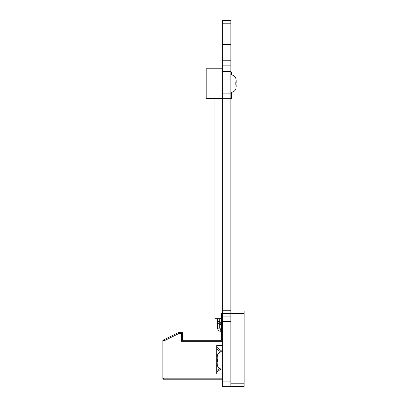 <?xml version="1.0" encoding="UTF-8"?>
<svg xmlns="http://www.w3.org/2000/svg" width="407" height="407" viewBox="0 0 407 407"><rect width="100%" height="100%" fill="white"/><g stroke="black" fill="none" stroke-linecap="round" stroke-linejoin="round"><path stroke-width="0.61" d="M244.119 310.973L230.861 310.973L244.119 310.973L244.119 386.447L230.861 386.447L230.861 381.14L230.861 386.65L230.861 20.35L222.375 20.35L230.861 20.406M230.861 381.14L222.375 381.14L222.375 386.65L230.861 386.65L222.375 386.65L222.375 316.076L230.861 316.076L222.375 316.076L222.375 310.77L230.861 310.77L222.375 310.77L222.375 98.667L230.861 98.667L222.375 98.667L222.375 65.863L230.861 65.863L222.375 65.863L222.375 44.424L230.861 44.424M222.375 44.424L230.861 44.215L222.375 44.215L222.375 23.209L230.861 23.209M222.375 23.209L230.861 23.062M222.375 23.062L222.375 20.406M217.379 360.48L217.068 357.224L217.068 359.274L217.419 355.235L217.155 356.217M217.419 355.235L217.369 355.235A5.301 5.301 0 0 1 222.375 351.684M217.16 364.672L217.369 365.628A5.301 5.301 180 0 0 222.375 369.185M217.424 361.589L217.068 361.589L217.424 361.589L217.068 361.589L217.068 363.639L217.068 361.589L217.424 361.589L217.068 361.589L217.369 365.628M244.119 349.827L244.119 371.042M217.424 359.274L217.068 359.274M217.379 360.434L217.424 359.315M162.881 340.247L178.261 332.661L182.504 332.661L181.446 333.72L181.446 341.305L222.019 341.305L222.019 345.548L216.712 345.548L216.712 373.921L222.019 373.921L222.019 378.164L163.945 378.164L163.945 340.903L162.881 340.247L162.881 379.227L222.019 379.227L222.019 378.164M216.712 370.604L219.561 368.376M220.94 368.986L216.712 372.13M216.712 348.865L220.675 351.963M222.375 351.607L217.45 347.756L216.712 348.697M178.261 332.661L178.51 333.72L181.446 333.72M162.881 379.227L163.945 378.164M222.019 341.305L222.019 340.247L182.504 340.247L181.446 341.305M182.504 332.661L182.504 340.247M216.712 347.339L217.45 347.756M244.119 386.447L230.861 386.447M221.311 312.927L221.84 312.927L221.84 339.443L221.311 339.443L221.311 312.927M222.11 98.463L222.11 68.763L206.196 68.763L206.196 98.463L222.11 98.463M236.07 79.37L235.811 78.419L236.162 80.403L236.162 82.458L235.806 82.458L235.806 84.768L236.162 84.768L235.867 88.807A5.301 5.301 0 0 1 230.861 92.364L230.861 82.092M235.867 78.419A5.301 5.301 0 0 0 230.861 74.863M222.11 88.914L222.375 88.914M222.11 78.307L222.375 78.307M236.162 80.403L236.08 79.431M235.851 83.562L235.806 82.458M235.867 88.807L236.075 87.831M236.162 84.768L236.162 86.823M235.851 83.613L235.806 84.768M231.39 74.888L231.39 72.034L231.919 72.034L231.919 74.969M231.919 98.55L231.39 98.58L231.919 98.55L231.919 92.257M231.39 98.55L231.39 92.338M220.782 324.577L221.311 324.577L220.782 324.577C218.849 324.389 217.791 323.331 217.603 321.398C217.791 323.331 218.849 324.389 220.782 324.577C218.849 324.389 217.791 323.331 217.603 321.398L217.603 318.747L219.724 318.747L217.603 318.747L219.724 318.747L217.603 318.747L219.724 318.747L217.603 318.747L217.603 328.134C217.791 330.067 218.849 331.125 220.782 331.313L221.311 331.313L220.782 331.313L221.311 331.313L220.782 331.313L221.311 331.313L220.782 331.313L221.311 331.313L220.782 331.313L221.311 331.313L220.782 331.313L221.311 331.313L220.782 331.313L221.311 331.313L220.782 331.313L221.311 331.313L220.782 331.313L221.311 331.313L220.782 331.313L221.311 331.313L220.782 331.313L221.311 331.313L220.782 331.313L221.311 331.313L220.782 331.313L221.311 331.313L220.782 331.313L221.311 331.313L220.782 331.313L221.311 331.313L220.782 331.313L220.782 329.192L219.724 328.134L219.724 318.747L219.724 321.398L217.603 321.398L217.603 318.747L217.603 328.134C217.791 330.067 218.849 331.125 220.782 331.313L220.782 329.192L219.724 328.134L219.724 318.747L219.724 321.398L217.603 321.398L217.603 318.747L217.603 328.134C217.791 330.067 218.849 331.125 220.782 331.313L220.782 329.192L219.724 328.134L219.724 318.747L219.724 321.398L217.603 321.398L217.603 328.134L219.724 328.134L219.724 318.747L219.724 321.398L219.724 318.747L219.724 321.398L219.724 318.747L219.724 321.398L219.724 318.747L219.724 321.398L219.724 318.747L219.724 321.398L219.724 318.747L219.724 321.398L219.724 318.747L219.724 321.398L220.782 322.456L220.782 324.577M221.84 324.577L222.375 324.577L221.84 324.577M221.84 331.313L222.375 331.313L221.84 331.313M222.375 90.695L222.11 90.695M214.947 98.463L214.947 318.747L221.311 318.747L214.947 318.747L214.947 98.463L214.947 318.747L221.311 318.747M221.84 318.747L222.375 318.747M222.375 310.77L222.375 98.667L222.375 310.77M222.375 321.581L230.861 321.581M222.375 316.076L230.861 316.076M222.375 313.624L244.119 313.629M222.375 93.157L230.861 93.157M222.375 71.373L230.861 71.373M222.375 65.863L230.861 65.863M222.375 60.765L230.861 60.765M216.712 370.772L217.45 371.713M163.945 340.903L178.51 333.72M230.861 383.791L244.119 383.791M221.311 329.192L220.782 329.192C220.762 329.558 220.406 329.207 219.724 328.134C220.406 329.207 220.762 329.558 220.782 329.192L221.311 329.192L220.782 329.192C220.762 329.558 220.406 329.207 219.724 328.134L217.603 328.134L219.724 328.134L219.724 318.747L219.724 321.398L220.782 322.456L221.311 322.456M230.861 386.65L222.375 386.65M222.11 78.124L222.375 78.124M221.84 322.456L222.375 322.456M219.724 324.399L219.724 318.747L219.724 321.398L219.724 318.747L219.724 321.398L219.724 318.747L219.724 321.398L219.724 318.747L219.724 321.398L219.724 318.747L219.724 321.398L219.724 318.747L219.724 321.398L220.782 322.456M221.84 329.192L222.375 329.192M217.603 328.134L217.603 318.747L217.603 328.134M219.724 321.398L219.724 318.747L219.724 321.398"/></g></svg>
